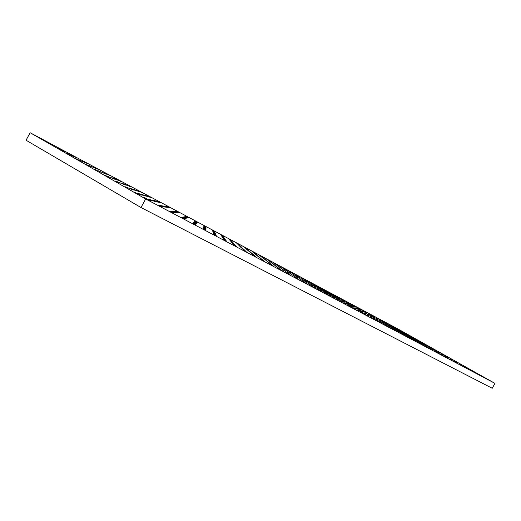 <?xml version="1.0" encoding="UTF-8"?>
<svg xmlns="http://www.w3.org/2000/svg" width="521" height="521" viewBox="0 0 521 521"><rect width="100%" height="100%" fill="white"/><g stroke="black" fill="none" stroke-linecap="round" stroke-linejoin="round"><path stroke-width="0.78" d="M494.95 383.365L492.221 388.269L140.983 207.527L26.05 140.227L30.14 132.731L145.672 198.976L494.95 383.365L398.376 329.194L30.14 132.731M401.6 331.226L404.615 332.873L401.6 331.226M64.246 151.429L58.287 148.205L64.246 151.429M150.706 200.917L144.512 197.57L150.706 200.917M315.251 286.895L311.089 284.629L315.251 286.895M336.038 297.921L332.059 295.752L336.038 297.921M309.259 282.812L305.313 280.663L309.259 282.812M288.126 271.571L284.004 269.331L288.126 271.571M481.599 376.025L483 376.794L481.599 376.025M472.808 371.382L474.234 372.163L472.808 371.382M463.69 366.563L465.155 367.364L463.69 366.563M454.234 361.567L455.732 362.382L454.234 361.567M444.42 356.377L445.95 357.211L444.42 356.377M434.221 350.985L435.79 351.844L434.221 350.985M423.612 345.384L425.221 346.257L423.612 345.384M412.58 339.549L414.228 340.447L412.58 339.549M401.085 333.479L402.785 334.397L401.085 333.479M389.109 327.149L390.854 328.093L389.109 327.149M376.618 320.545L378.409 321.522L376.618 320.545M363.573 313.649L365.416 314.651L363.573 313.649M349.943 306.446L351.838 307.481L349.943 306.446M335.68 298.911L337.641 299.972L335.68 298.911M320.747 291.018L322.766 292.112L320.747 291.018M305.091 282.74L307.182 283.873L305.091 282.74M288.66 274.059L290.822 275.231L288.66 274.059M271.389 264.928L273.629 266.146L271.389 264.928M253.226 255.329L255.55 256.586L253.226 255.329M234.085 245.215L236.501 246.524L234.085 245.215M213.89 234.541L216.404 235.902L213.89 234.541M192.555 223.268L195.173 224.681L192.555 223.268M169.976 211.337L172.712 212.809L169.976 211.337M400.727 330.653L402.088 331.395L400.727 330.653M416.064 339.256L417.432 340.005L416.064 339.256M431.805 348.087L433.179 348.842L431.805 348.087M447.962 357.152L449.343 357.907L447.962 357.152M464.556 366.465L465.943 367.22L464.556 366.465M395.973 328.119L397.354 328.868L395.973 328.119M411.382 336.761L412.762 337.517L411.382 336.761M427.194 345.638L428.581 346.4L427.194 345.638M443.43 354.749L444.823 355.511L443.43 354.749M460.108 364.107L461.508 364.876L460.108 364.107M391.141 325.54L392.534 326.302L391.141 325.54M406.614 334.228L408.015 334.99L406.614 334.228M422.498 343.144L423.905 343.912L422.498 343.144M438.819 352.3L440.225 353.075L438.819 352.3M455.582 361.711L457.002 362.486L455.582 361.711M386.224 322.922L387.637 323.691L386.224 322.922M401.769 331.649L403.182 332.418L401.769 331.649M417.725 340.604L419.151 341.385L417.725 340.604M434.123 349.812L435.549 350.594L434.123 349.812M450.971 359.269L452.404 360.057L450.971 359.269M381.229 320.252L382.648 321.034L381.229 320.252M396.833 329.018L398.265 329.8L396.833 329.018M412.866 338.025L414.306 338.806L412.866 338.025M429.343 347.273L430.789 348.067L429.343 347.273M446.276 356.787L447.734 357.582L446.276 356.787M376.142 317.543L377.582 318.331L376.142 317.543M391.818 326.348L393.264 327.142L391.818 326.348M407.923 335.394L409.376 336.188L407.923 335.394M424.478 344.694L425.944 345.495L424.478 344.694M441.502 354.254L442.967 355.055L441.502 354.254M370.965 314.782L372.424 315.583L370.965 314.782M386.712 323.632L388.171 324.427L386.712 323.632M402.889 332.724L404.361 333.525L402.889 332.724M419.529 342.069L421.007 342.877L419.529 342.069M436.637 351.675L438.122 352.489L436.637 351.675M365.696 311.975L367.168 312.782L365.696 311.975M381.509 320.864L382.994 321.672L381.509 320.864M397.764 329.995L399.255 330.809L397.764 329.995M414.482 339.392L415.979 340.206L414.482 339.392M431.681 349.05L433.185 349.871L431.681 349.05M360.337 309.116L361.828 309.93L360.337 309.116M376.221 318.044L377.718 318.865L376.221 318.044M392.547 327.221L394.058 328.048L392.547 327.221M409.343 336.664L410.861 337.491L409.343 336.664M426.627 346.38L428.151 347.207L426.627 346.38M354.879 306.211L356.39 307.032L354.879 306.211M370.828 315.179L372.346 316.006L370.828 315.179M387.233 324.401L388.757 325.228L387.233 324.401M404.114 333.889L405.644 334.723L404.114 333.889M421.482 343.652L423.026 344.492L421.482 343.652M349.324 303.248L350.854 304.082L349.324 303.248M365.345 312.255L366.882 313.095L365.345 312.255M381.821 321.522L383.365 322.362L381.821 321.522M398.78 331.056L400.33 331.903L398.78 331.056M416.24 340.877L417.796 341.724L416.24 340.877M343.671 300.233L345.215 301.073L343.671 300.233M359.757 309.279L361.307 310.125L359.757 309.279M376.305 318.591L377.868 319.445L376.305 318.591M393.342 328.171L394.918 329.031L393.342 328.171M410.893 338.044L412.469 338.904L410.893 338.044M337.908 297.159L339.471 298.012L337.908 297.159M354.059 306.25L355.635 307.11L354.059 306.25M370.685 315.602L372.268 316.468L370.685 315.602M387.806 325.234L389.395 326.1L387.806 325.234M405.442 335.159L407.038 336.032L405.442 335.159M332.04 294.033L333.622 294.893L332.04 294.033M348.262 303.157L349.852 304.03L348.262 303.157M364.96 312.561L366.563 313.434L364.96 312.561M382.16 322.238L383.769 323.118L382.16 322.238M399.881 332.216L401.502 333.095L399.881 332.216M326.061 290.842L327.663 291.721L326.061 290.842M342.349 300.011L343.964 300.891L342.349 300.011M359.119 309.454L360.74 310.34L359.119 309.454M376.403 319.184L378.031 320.07L376.403 319.184M394.215 329.207L395.856 330.106L394.215 329.207M319.966 287.599L321.594 288.484L319.966 287.599M336.319 296.807L337.96 297.699L336.319 296.807M353.166 306.289L354.814 307.188L353.166 306.289M370.529 316.065L372.183 316.97L370.529 316.065M388.425 326.146L390.092 327.051L388.425 326.146M313.759 284.284L315.407 285.182L313.759 284.284M330.177 293.531L331.838 294.437L330.177 293.531M347.097 303.066L348.764 303.971L347.097 303.066M364.537 312.887L366.217 313.805L364.537 312.887M382.525 323.02L384.211 323.938L382.525 323.02M307.429 280.91L309.103 281.822L307.429 280.91M323.912 290.197L325.592 291.115L323.912 290.197M340.91 299.777L342.597 300.695L340.91 299.777M358.428 309.65L360.128 310.575L358.428 309.65M376.501 319.829L378.213 320.76L376.501 319.829M300.975 277.472L302.668 278.39L300.975 277.472M317.53 286.797L319.23 287.729L317.53 286.797M334.593 296.416L336.305 297.348L334.593 296.416M352.189 306.335L353.915 307.273L352.189 306.335M370.353 316.573L372.085 317.517L370.353 316.573M294.398 273.961L296.11 274.899L294.398 273.961M311.011 283.333L312.737 284.271L311.011 283.333M328.145 292.991L329.884 293.935L328.145 292.991M345.827 302.962L347.572 303.912L345.827 302.962M364.081 313.251L365.833 314.209L364.081 313.251M287.683 270.386L289.429 271.33L287.683 270.386M304.362 279.79L306.114 280.747L304.362 279.79M321.568 289.494L323.333 290.457L321.568 289.494M339.327 299.51L341.099 300.474L339.327 299.51M357.667 309.858L359.451 310.829L357.667 309.858M280.839 266.732L282.603 267.696L280.839 266.732M297.582 276.182L299.354 277.146L297.582 276.182M314.86 285.925L316.644 286.902L314.86 285.925M332.698 295.993L334.489 296.97L332.698 295.993M351.121 306.387L352.925 307.37L351.121 306.387M273.857 263.007L275.648 263.984L273.857 263.007M290.659 272.496L292.457 273.473L290.659 272.496M308.002 282.284L309.813 283.268L308.002 282.284M325.918 292.398L327.742 293.388L325.918 292.398M344.433 302.844L346.263 303.841L344.433 302.844M266.726 259.211L268.543 260.2L266.726 259.211M283.593 268.732L285.417 269.728L283.593 268.732M301.001 278.566L302.844 279.562L301.001 278.566M318.995 288.725L320.845 289.728L318.995 288.725M337.595 299.223L339.458 300.239L337.595 299.223M259.451 255.329L261.295 256.332L259.451 255.329M276.371 264.889L278.227 265.899L276.371 264.889M293.857 274.762L295.72 275.778L293.857 274.762M311.923 284.967L313.798 285.99L311.923 284.967M330.607 295.524L332.496 296.553L330.607 295.524M252.021 251.369L253.896 252.385L252.021 251.369M269.005 260.969L270.887 261.991L269.005 260.969M286.55 270.881L288.445 271.91L286.55 270.881M304.694 281.138L306.602 282.174L304.694 281.138M323.463 291.74L325.384 292.782L323.463 291.74M244.434 247.325L246.335 248.361L244.434 247.325M261.477 256.957L263.385 257.999L261.477 256.957M279.087 266.915L281.008 267.963L279.087 266.915M297.302 277.211L299.243 278.266L297.302 277.211M316.156 287.872L318.103 288.934L316.156 287.872M236.684 243.196L238.618 244.245L236.684 243.196M253.779 252.861L255.72 253.916L253.779 252.861M271.461 262.858L273.414 263.919L271.461 262.858M289.748 273.206L291.714 274.274L289.748 273.206M308.686 283.912L310.659 284.987L308.686 283.912M228.771 238.976L230.731 240.038L228.771 238.976M245.919 248.68L247.892 249.748L245.919 248.68M263.659 258.716L265.645 259.79L263.659 258.716M282.017 269.103L284.017 270.191L282.017 269.103M301.04 279.862L303.046 280.956L301.04 279.862M220.683 234.658L222.675 235.746L220.683 234.658M237.882 244.401L239.888 245.489L237.882 244.401M255.681 254.476L257.7 255.57L255.681 254.476M274.111 264.909L276.143 266.01L274.111 264.909M293.212 275.72L295.257 276.827L293.212 275.72M212.412 230.249L214.437 231.35L212.412 230.249M229.663 240.025L231.702 241.132L229.663 240.025M247.521 250.139L249.572 251.252L247.521 250.139M266.023 260.617L268.087 261.737L266.023 260.617M285.202 271.474L287.279 272.607L285.202 271.474M203.958 225.743L206.016 226.863L203.958 225.743M221.256 235.551L223.327 236.671L221.256 235.551M239.178 245.697L241.262 246.83L239.178 245.697M257.739 256.221L259.842 257.361L257.739 256.221M276.996 267.13L279.106 268.276L276.996 267.13M195.316 221.138L197.407 222.272L195.316 221.138M212.659 230.972L214.769 232.112L212.659 230.972M230.634 241.158L232.75 242.311L230.634 241.158M249.259 251.721L251.396 252.88L249.259 251.721M268.589 262.682L270.738 263.847L268.589 262.682M186.472 216.423L188.602 217.576L186.472 216.423M203.861 226.283L206.003 227.449L203.861 226.283M221.887 236.508L224.043 237.68L221.887 236.508M240.578 247.117L242.747 248.289L240.578 247.117M259.979 258.123L262.167 259.308L259.979 258.123M177.427 211.598L179.589 212.776L177.427 211.598M194.854 221.49L197.036 222.675L194.854 221.49M212.926 231.747L215.121 232.939L212.926 231.747M231.682 242.395L233.89 243.594L231.682 242.395M251.155 253.447L253.382 254.652L251.155 253.447M168.166 206.661L170.374 207.859L168.166 206.661M185.632 216.58L187.853 217.785L185.632 216.58M203.757 226.876L205.99 228.087L203.757 226.876M222.565 237.556L224.818 238.774L222.565 237.556M242.109 248.654L244.375 249.885L242.109 248.654M158.69 201.607L160.93 202.825L158.69 201.607M176.189 211.559L178.449 212.783L176.189 211.559M194.353 221.874L196.632 223.112L194.353 221.874M213.219 232.6L215.512 233.838L213.219 232.6M232.828 243.737L235.134 244.994L232.828 243.737M148.986 196.437L151.266 197.674L148.986 196.437M166.518 206.407L168.817 207.651L166.518 206.407M184.721 216.756L187.039 218.012L184.721 216.756M203.639 227.514L205.971 228.778L203.639 227.514M223.307 238.696L225.658 239.973L223.307 238.696M139.042 191.135L141.373 192.399L139.042 191.135M156.606 201.126L158.951 202.395L156.606 201.126M174.848 211.506L177.205 212.789L174.848 211.506M193.812 222.298L196.189 223.587L193.812 222.298M213.538 233.525L215.935 234.821L213.538 233.525M128.856 185.704L131.227 186.993L128.856 185.704M146.44 195.72L148.83 197.01L146.44 195.72M164.721 206.127L167.124 207.43L164.721 206.127M183.724 216.944L186.153 218.26L183.724 216.944M203.509 228.211L205.958 229.54L203.509 228.211M118.423 180.142L120.839 181.451L118.423 180.142M136.027 190.172L138.462 191.487L136.027 190.172M154.327 200.598L156.782 201.933L154.327 200.598M173.376 211.454L175.851 212.796L173.376 211.454M193.213 222.76L195.707 224.108L193.213 222.76M107.717 174.437L110.185 175.772L107.717 174.437M125.34 184.48L127.821 185.828L125.34 184.48M143.666 194.932L146.173 196.287L143.666 194.932M162.747 205.815L165.274 207.182L162.747 205.815M182.63 217.153L185.176 218.533L182.63 217.153M96.743 168.583L99.257 169.944L96.743 168.583M114.373 178.644L116.906 180.019L114.373 178.644M132.718 189.116L135.278 190.497L132.718 189.116M151.832 200.025L154.411 201.419L151.832 200.025M171.761 211.396L174.359 212.802L171.761 211.396M85.49 162.585L88.056 163.972L85.49 162.585M103.119 172.653L105.704 174.053L103.119 172.653M121.478 183.145L124.089 184.551L121.478 183.145M140.618 194.072L143.249 195.499L140.618 194.072M160.585 205.476L163.236 206.909L160.585 205.476M73.936 156.424L76.554 157.843L73.936 156.424M91.566 166.505L94.21 167.931L91.566 166.505M109.931 177.003L112.601 178.442L109.931 177.003M129.091 187.957L131.78 189.41L129.091 187.957M149.084 199.387L151.8 200.852L149.084 199.387M62.077 150.1L64.754 151.546L62.077 150.1M79.7 160.181L82.396 161.647L79.7 160.181M98.065 170.699L100.794 172.171L98.065 170.699M117.238 181.666L119.986 183.151L117.238 181.666M137.257 193.128L140.032 194.62L137.257 193.128M49.899 143.607L52.634 145.085L49.899 143.607M67.502 153.695L70.263 155.186L67.502 153.695M85.867 164.213L88.655 165.717L85.867 164.213M105.047 175.199L107.854 176.717L105.047 175.199M125.086 186.674L127.919 188.205L125.086 186.674M146.049 198.69L148.908 200.233L146.049 198.69M135.447 192.614L138.293 194.151L135.447 192.614M114.952 180.872L117.772 182.396L114.952 180.872M95.35 169.644L98.15 171.155L95.35 169.644M76.587 158.898L79.361 160.396L76.587 158.898M58.612 148.596L61.354 150.081L58.612 148.596M147.606 199.048L150.393 200.552L147.606 199.048M127.137 187.332L129.898 188.823L127.137 187.332M107.547 176.124L110.283 177.602L107.547 176.124M88.785 165.385L91.501 166.85L88.785 165.385M70.797 155.089L73.487 156.541L70.797 155.089M159.419 205.294L162.142 206.765L159.419 205.294M138.983 193.61L141.679 195.069L138.983 193.61M119.413 182.422L122.09 183.867L119.413 182.422M100.651 171.696L103.308 173.135L100.651 171.696M82.663 161.412L85.294 162.832L82.663 161.412M170.895 211.37L173.558 212.809L170.895 211.37M150.491 199.712L153.135 201.145L150.491 199.712M130.947 188.55L133.571 189.97L130.947 188.55M112.204 177.843L114.802 179.25L112.204 177.843M94.216 167.567L96.789 168.96L94.216 167.567M182.044 217.27L184.655 218.677L182.044 217.27M161.692 205.652L164.278 207.052L161.692 205.652M142.181 194.515L144.747 195.903L142.181 194.515M123.451 183.828L125.997 185.202L123.451 183.828M105.47 173.565L107.997 174.932L105.47 173.565M192.894 223.008L195.447 224.388L192.894 223.008M172.588 211.428L175.121 212.796L172.588 211.428M153.109 200.318L155.623 201.679L153.109 200.318M134.411 189.657L136.906 191.005L134.411 189.657M116.444 179.406L118.918 180.748L116.444 179.406M203.444 228.589L205.945 229.943L203.444 228.589M183.19 217.049L185.678 218.39L183.19 217.049M163.757 205.971L166.219 207.306L163.757 205.971M145.085 195.336L147.534 196.658L145.085 195.336M127.137 185.105L129.566 186.42L127.137 185.105M213.714 234.02L216.163 235.349L213.714 234.02M193.519 222.526L195.955 223.841L193.519 222.526M174.125 211.48L176.547 212.789L174.125 211.48M155.492 200.872L157.889 202.168L155.492 200.872M137.564 190.666L139.947 191.956L137.564 190.666M223.704 239.308L226.114 240.611L223.704 239.308M203.574 227.853L205.964 229.149L203.574 227.853M184.232 216.847L186.609 218.136L184.232 216.847M165.639 206.27L167.99 207.54L165.639 206.27M147.743 196.085L150.074 197.348L147.743 196.085M233.441 244.46L235.805 245.736L233.441 244.46M213.376 233.05L215.72 234.32L213.376 233.05M194.092 222.083L196.417 223.346L194.092 222.083M175.531 211.533L177.843 212.783L175.531 211.533M157.668 201.373L159.96 202.617L157.668 201.373M242.923 249.474L245.241 250.731L242.923 249.474M222.929 238.117L225.228 239.36L222.929 238.117M203.698 227.189L205.984 228.426L203.698 227.189M185.189 216.671L187.456 217.895L185.189 216.671M167.358 206.537L169.612 207.755L167.358 206.537M252.164 254.365L254.443 255.596L252.164 254.365M232.242 243.053L234.502 244.277L232.242 243.053M213.069 232.164L215.316 233.382L213.069 232.164M194.613 221.679L196.84 222.89L194.613 221.679M176.821 211.578L179.035 212.776L176.821 211.578M261.177 259.132L263.411 260.344L261.177 259.132M241.327 247.866L243.541 249.071L241.327 247.866M222.22 237.022L224.421 238.214L222.22 237.022M203.809 226.576L205.997 227.762L203.809 226.576M186.062 216.502L188.237 217.68L186.062 216.502M269.963 263.782L272.151 264.968L269.963 263.782M250.191 252.568L252.366 253.747L250.191 252.568M231.148 241.764L233.31 242.936L231.148 241.764M212.789 231.35L214.939 232.516L212.789 231.35M195.088 221.308L197.225 222.467L195.088 221.308M278.527 268.315L280.689 269.487L278.527 268.315M258.839 257.153L260.982 258.312L258.839 257.153M239.862 246.394L241.991 247.547L239.862 246.394M221.568 236.02L223.678 237.166L221.568 236.02M203.913 226.01L206.01 227.149L203.913 226.01M286.889 272.737L289.012 273.89L286.889 272.737M267.28 261.627L269.383 262.766L267.28 261.627M248.374 250.914L250.464 252.047L248.374 250.914M230.139 240.578L232.216 241.705L230.139 240.578M212.535 230.608L214.6 231.728L212.535 230.608M295.055 277.055L297.139 278.188L295.055 277.055M275.524 265.997L277.595 267.123L275.524 265.997M256.69 255.329L258.748 256.449L256.69 255.329M238.514 245.033L240.559 246.146L238.514 245.033M220.963 235.095L222.995 236.195L220.963 235.095M303.02 281.275L305.072 282.389L303.02 281.275M283.574 270.262L285.612 271.369L283.574 270.262M264.818 259.647L266.843 260.747L264.818 259.647M246.707 249.39L248.712 250.484L246.707 249.39M229.207 239.491L231.207 240.572L229.207 239.491M310.803 285.391L312.821 286.485L310.803 285.391M291.447 274.437L293.447 275.524L291.447 274.437M272.757 263.867L274.749 264.948L272.757 263.867M254.71 253.655L256.69 254.73L254.71 253.655M237.27 243.782L239.237 244.85L237.27 243.782M318.403 289.409L320.389 290.49L318.403 289.409M299.132 278.514L301.105 279.582L299.132 278.514M280.526 267.989L282.486 269.051L280.526 267.989M262.545 257.817L264.492 258.878L262.545 257.817M245.163 247.989L247.097 249.038L245.163 247.989M325.833 293.343L327.787 294.404L325.833 293.343M306.648 282.499L308.588 283.554L306.648 282.499M288.12 272.021L290.047 273.069L288.12 272.021M270.21 261.894L272.125 262.936L270.21 261.894M252.887 252.099L254.789 253.141L252.887 252.099M333.095 297.185L335.016 298.227L333.095 297.185M314 286.394L315.908 287.429L314 286.394M295.544 275.967L297.445 276.996L295.544 275.967M277.706 265.886L279.595 266.908L277.706 265.886M260.441 256.13L262.324 257.153L260.441 256.13M340.193 300.936L342.089 301.972L340.193 300.936M321.183 290.204L323.072 291.226L321.183 290.204M302.812 279.823L304.687 280.845L302.812 279.823M285.046 269.787L286.902 270.796L285.046 269.787M267.846 260.07L269.696 261.08L267.846 260.07M347.129 304.609L348.998 305.625L347.129 304.609M328.217 293.929L330.073 294.938L328.217 293.929M309.923 283.6L311.773 284.603L309.923 283.6M292.229 273.61L294.059 274.606L292.229 273.61M275.095 263.932L276.911 264.922L275.095 263.932M353.922 308.204L355.758 309.2L353.922 308.204M335.101 297.576L336.924 298.572L335.101 297.576M316.885 287.299L318.702 288.289L316.885 287.299M299.262 277.348L301.066 278.331L299.262 277.348M282.193 267.716L283.984 268.693L282.193 267.716M360.565 311.714L362.375 312.704L360.565 311.714M341.835 301.151L343.632 302.128L341.835 301.151M323.704 290.92L325.495 291.897L323.704 290.92M306.153 281.014L307.931 281.985L306.153 281.014M289.148 271.421L290.913 272.385L289.148 271.421M367.064 315.159L368.848 316.13L367.064 315.159M348.425 304.642L350.203 305.612L348.425 304.642M330.379 294.463L332.144 295.427L330.379 294.463M312.9 284.603L314.658 285.56L312.9 284.603M295.961 275.049L297.706 276L295.961 275.049M373.427 318.52L375.192 319.484L373.427 318.52M354.879 308.067L356.631 309.018L354.879 308.067M336.918 297.934L338.657 298.885L336.918 297.934M319.51 288.126L321.242 289.064L319.51 288.126M302.642 278.611L304.362 279.549L302.642 278.611M379.659 321.822L381.392 322.766L379.659 321.822M361.203 311.415L362.929 312.359L361.203 311.415M343.319 301.34L345.039 302.271L343.319 301.34M325.996 291.571L327.702 292.502L325.996 291.571M309.187 282.102L310.887 283.027L309.187 282.102M385.755 325.045L387.474 325.977L385.755 325.045M367.396 314.697L369.096 315.628L367.396 314.697M349.598 304.674L351.291 305.593L349.598 304.674M332.346 294.951L334.033 295.869L332.346 294.951M315.609 285.521L317.282 286.433L315.609 285.521M391.733 328.21L393.427 329.129L391.733 328.21M373.466 317.914L375.146 318.832L373.466 317.914M355.752 307.937L357.426 308.849L355.752 307.937M338.572 298.266L340.239 299.171L338.572 298.266M321.906 288.875L323.561 289.774L321.906 288.875M397.588 331.304L399.255 332.216L397.588 331.304M379.412 321.066L381.066 321.971L379.412 321.066M361.782 311.141L363.43 312.04L361.782 311.141M344.681 301.516L346.322 302.408L344.681 301.516M328.087 292.164L329.715 293.056L328.087 292.164M403.326 334.339L404.967 335.237L403.326 334.339M385.24 324.16L386.875 325.052L385.24 324.16M367.696 314.28L369.324 315.172L367.696 314.28M350.672 304.7L352.294 305.58L350.672 304.7M334.143 295.394L335.752 296.273L334.143 295.394M408.946 337.315L410.574 338.201L408.946 337.315M390.952 327.188L392.567 328.067L390.952 327.188M373.492 317.361L375.1 318.24L373.492 317.361M356.546 307.826L358.148 308.699L356.546 307.826M340.089 298.566L341.678 299.432L340.089 298.566M414.455 340.233L416.064 341.105L414.455 340.233M396.559 330.158L398.155 331.03L396.559 330.158M379.184 320.382L380.766 321.249L379.184 320.382M362.31 310.894L363.892 311.753L362.31 310.894M345.924 301.672L347.494 302.525L345.924 301.672M419.861 343.092L421.443 343.951L419.861 343.092M402.056 333.075L403.625 333.928L402.056 333.075M384.765 323.346L386.328 324.199L384.765 323.346M367.969 313.902L369.532 314.749L367.969 313.902M351.655 304.726L353.205 305.566L351.655 304.726M425.162 345.892L426.725 346.745L425.162 345.892M407.442 335.928L408.998 336.781L407.442 335.928M390.236 326.257L391.785 327.097L390.236 326.257M373.524 316.853L375.061 317.693L373.524 316.853M357.276 307.722L358.813 308.556L357.276 307.722M430.359 348.64L431.902 349.487L430.359 348.64M412.736 338.735L414.273 339.575L412.736 338.735M395.615 329.109L397.139 329.943L395.615 329.109M378.975 319.757L380.493 320.584L378.975 319.757M362.798 310.659L364.316 311.486L362.798 310.659M435.458 351.343L436.982 352.176L435.458 351.343M417.927 341.483L419.444 342.317L417.927 341.483M400.89 331.91L402.401 332.737L400.89 331.91M384.329 322.603L385.833 323.424L384.329 322.603M368.223 313.551L369.721 314.365L368.223 313.551M440.46 353.987L441.971 354.814L440.46 353.987M423.019 344.186L424.517 345.006L423.019 344.186M406.067 334.658L407.559 335.478L406.067 334.658M389.584 325.397L391.069 326.211L389.584 325.397M373.55 316.39L375.029 317.198L373.55 316.39M445.37 356.585L446.862 357.399L445.37 356.585M428.021 346.836L429.506 347.65L428.021 346.836M411.154 337.361L412.625 338.168L411.154 337.361M394.742 328.145L396.214 328.946L394.742 328.145M378.787 319.178L380.245 319.972L378.787 319.178M450.19 359.138L451.668 359.939L450.19 359.138M432.931 349.441L434.397 350.242L432.931 349.441M416.142 340.011L417.601 340.812L416.142 340.011M399.815 330.842L401.268 331.636L399.815 330.842M383.925 321.919L385.371 322.707L383.925 321.919M454.924 361.639L456.383 362.434L454.924 361.639M437.751 352.001L439.203 352.789L437.751 352.001M421.053 342.616L422.492 343.404L421.053 342.616M404.797 333.492L406.23 334.274L404.797 333.492M388.979 324.609L390.405 325.391L388.979 324.609M459.574 364.101L461.013 364.889L459.574 364.101M442.485 354.508L443.918 355.289L442.485 354.508M425.865 345.176L427.292 345.957L425.865 345.176M409.695 336.097L411.115 336.872L409.695 336.097M393.948 327.253L395.354 328.028L393.948 327.253M464.133 366.51L465.559 367.292L464.133 366.51M447.142 356.976L448.555 357.751L447.142 356.976M430.6 347.689L432.013 348.464L430.6 347.689M414.508 338.657L415.908 339.418L414.508 338.657M398.825 329.858L400.226 330.62L398.825 329.858M468.613 368.888L470.027 369.656L468.613 368.888M451.714 359.399L453.114 360.161L451.714 359.399M435.256 350.164L436.65 350.926L435.256 350.164M419.236 341.17L420.623 341.926L419.236 341.17M403.625 332.411L405.006 333.166L403.625 332.411M473.016 371.212L474.41 371.974L473.016 371.212M456.201 361.776L457.588 362.538L456.201 361.776M439.828 352.593L441.209 353.342L439.828 352.593M423.879 343.645L425.253 344.394L423.879 343.645M408.347 334.925L409.714 335.674L408.347 334.925M158.189 205.105L160.989 206.616L158.189 205.105M181.432 217.387L184.108 218.833L181.432 217.387M203.372 228.98L205.938 230.367L203.372 228.98M224.121 239.947L226.589 241.282L224.121 239.947M243.782 250.34L246.146 251.623L243.782 250.34M262.421 260.194L264.707 261.431L262.421 260.194M280.129 269.552L282.336 270.744L280.129 269.552M296.977 278.448L299.1 279.608L296.977 278.448M313.01 286.928L315.068 288.041L313.01 286.928M328.302 295.01L330.288 296.091L328.302 295.01M342.89 302.721L344.824 303.769L342.89 302.721M356.833 310.086L358.702 311.109L356.833 310.086M370.164 317.133L371.981 318.123L370.164 317.133M382.928 323.88L384.7 324.844L382.928 323.88M395.159 330.347L396.878 331.278L395.159 330.347M406.894 336.546L408.562 337.458L406.894 336.546M418.148 342.492L419.783 343.385L418.148 342.492M428.965 348.21L430.554 349.077L428.965 348.21M439.366 353.707L440.916 354.554L439.366 353.707M449.376 358.995L450.886 359.822L449.376 358.995M459.008 364.088L460.486 364.895L459.008 364.088M468.294 368.998L469.734 369.786L468.294 368.998M477.243 373.726L478.656 374.495L477.243 373.726M474.585 372.183L477.672 373.87L474.585 372.183M140.983 207.527L145.672 198.976"/></g></svg>
